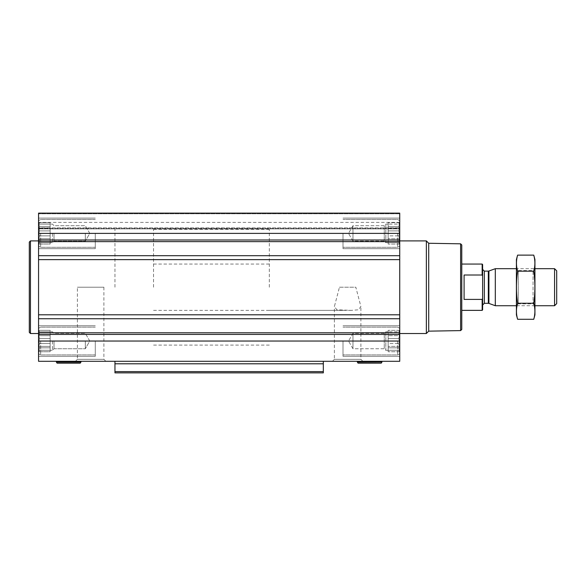 <?xml version="1.0" encoding="UTF-8"?>
<svg xmlns="http://www.w3.org/2000/svg" width="586" height="586" viewBox="0 0 586 586"><rect width="100%" height="100%" fill="white"/><g stroke="black" fill="none" stroke-linecap="round" stroke-linejoin="round"><path stroke-width="0.44" stroke-dasharray="2.93 2.2" d="M339.455 287.213L355.827 287.213L360.888 306.544L358.427 309.804L351.3 310.368L336.862 309.811L334.394 306.544L339.455 287.213L355.827 287.213M332.409 361.298L362.866 361.298L332.409 361.298L334.386 359.313L360.888 359.313L334.386 359.313L334.386 306.544M38.559 233.382L38.559 213.128L38.559 213.802L38.559 213.128L399.733 213.128L399.733 228.877L399.733 213.128L38.559 213.128L399.733 213.128L399.733 248.662L399.733 218.102L399.733 248.662L399.733 218.102L399.733 246.069L399.733 220.695L399.733 246.069L399.733 220.695L399.733 233.382L38.559 233.382L38.559 361.298L399.733 361.298L399.733 318.733L38.559 318.733M39.511 235.865L38.866 233.382L39.511 235.865L38.866 238.729L39.511 235.865L38.866 233.382L39.511 230.906L38.866 233.382L39.511 235.865L38.866 238.729L39.511 240.165L38.866 238.729L39.511 235.865L50.14 235.865L50.14 233.382L38.866 233.382L39.511 230.906L38.866 228.035L39.511 230.906L38.866 233.382L50.14 233.382L50.14 230.906L39.511 230.906L38.866 228.035L39.511 226.606L38.866 228.035L39.511 230.906L50.14 230.906L50.14 228.035L38.866 228.035L39.511 226.606L38.866 224.123L39.511 226.606L38.866 228.035L50.14 228.035L50.14 226.606L39.511 226.606L38.866 224.123L39.511 224.123L38.866 224.123L39.511 226.606L50.14 226.606L50.14 224.123L38.866 224.123L39.511 224.123L38.866 222.687L39.511 224.123L50.14 224.123L39.511 224.123L38.866 222.687L39.511 224.123L50.14 224.123L50.14 222.687L38.866 222.687L38.559 222.153L38.866 222.687L50.14 222.687L50.14 235.865L39.511 235.865L50.14 235.865L50.14 238.729L38.866 238.729L39.511 240.165L38.866 242.648L39.511 240.165L38.866 238.729L50.14 238.729L50.14 240.165L39.511 240.165L38.866 242.648L39.511 242.648L38.866 242.648L39.511 240.165L50.14 240.165L50.14 242.648L38.866 242.648L39.511 242.648L38.866 244.076L39.511 242.648L50.14 242.648L39.511 242.648L38.866 244.076L39.511 242.648L50.14 242.648L50.14 244.076L38.866 244.076L38.559 244.611L38.866 244.076L50.14 244.076L50.14 224.123L50.14 233.382L38.866 233.382L50.14 233.382L50.14 230.906L39.511 230.906L50.14 230.906L50.14 228.035L38.866 228.035L50.14 228.035L50.14 226.606L39.511 226.606L50.14 226.606L50.14 224.123L38.866 224.123L50.14 224.123L39.511 224.123L50.14 224.123L50.14 222.687L50.14 235.865L39.511 235.865M39.511 343.521L38.866 341.037L39.511 343.521L38.866 346.385L39.511 343.521L38.866 341.037L39.511 338.562L38.866 341.037L39.511 343.521L38.866 346.385L39.511 347.82L38.866 346.385L39.511 343.521L50.14 343.521L50.14 341.037L38.866 341.037L39.511 338.562L38.866 335.69L39.511 338.562L38.866 341.037L50.14 341.037L50.14 338.562L39.511 338.562L38.866 335.69L39.511 334.262L38.866 335.69L39.511 338.562L50.14 338.562L50.14 335.69L38.866 335.69L39.511 334.262L38.866 331.779L39.511 334.262L38.866 335.69L50.14 335.69L50.14 334.262L39.511 334.262L38.866 331.779L39.511 331.779L38.866 331.779L39.511 334.262L50.14 334.262L50.14 331.779L38.866 331.779L39.511 331.779L38.866 330.35L39.511 331.779L50.14 331.779L39.511 331.779L38.866 330.35L39.511 331.779L50.14 331.779L50.14 330.35L38.866 330.35L38.559 329.808L38.866 330.35L50.14 330.35L50.14 343.521L39.511 343.521L50.14 343.521L50.14 346.385L38.866 346.385L39.511 347.82L38.866 350.303L39.511 347.82L38.866 346.385L50.14 346.385L50.14 347.82L39.511 347.82L38.866 350.303L39.511 350.303L38.866 350.303L39.511 347.82L50.14 347.82L50.14 350.303L38.866 350.303L39.511 350.303L38.866 351.732L39.511 350.303L50.14 350.303L39.511 350.303L38.866 351.732L39.511 350.303L50.14 350.303L50.14 351.732L38.866 351.732L38.559 352.267L38.866 351.732L50.14 351.732L50.14 331.779L50.14 341.037L38.866 341.037L50.14 341.037L50.14 338.562L39.511 338.562L50.14 338.562L50.14 335.69L38.866 335.69L50.14 335.69L50.14 334.262L39.511 334.262L50.14 334.262L50.14 331.779L38.866 331.779L50.14 331.779L39.511 331.779L50.14 331.779L50.14 330.35L50.14 343.521L39.511 343.521M357.702 361.298L381.567 361.298L357.702 361.298M114.959 361.298L323.325 361.298L114.959 361.298L114.959 372.872M75.426 361.298L105.883 361.298L75.426 361.298L77.403 359.313L103.898 359.313L77.403 359.313L77.403 287.213L103.898 287.213L77.403 287.213M56.725 361.298L80.59 361.298L56.725 361.298M38.559 287.213L38.559 240.905L38.559 287.213M38.559 227.859L38.559 213.802L38.559 228.877L38.559 222.387L38.559 228.877L38.559 227.859L399.733 227.859L38.559 227.859M399.418 242.648L398.78 242.648L399.418 242.648L398.78 240.165L399.418 242.648L398.78 242.648L399.418 244.076L398.78 242.648L399.418 242.648L398.78 240.165L399.418 238.729L398.78 240.165L399.418 242.648L388.152 242.648L388.152 244.076L388.152 222.687L388.152 244.076L388.152 222.687L388.152 242.648L385.837 242.648L385.837 224.123L385.837 242.648L385.837 224.123L385.837 242.648L384.27 241.08L384.27 225.691L384.27 241.08L384.27 225.691L384.27 241.08L352.962 241.08L352.962 225.691L352.962 241.08L352.962 225.691L352.962 241.08L348.524 233.382L352.962 225.691L384.27 225.691L385.837 224.123L388.152 224.123L388.152 233.382L388.152 224.123L385.837 224.123L384.27 225.691L352.962 225.691L348.524 233.382L352.962 241.08L384.27 241.08L385.837 242.648L398.78 242.648L399.418 244.076L398.78 242.648L388.152 242.648L399.418 242.648M398.78 235.865L399.418 238.729L398.78 235.865L399.418 233.382L398.78 235.865L399.418 238.729L398.78 240.165L399.418 238.729L398.78 235.865L399.418 233.382L398.78 230.906L399.418 233.382L398.78 235.865L388.152 235.865L388.152 240.165L388.152 235.865L398.78 235.865M399.418 228.035L398.78 230.906L399.418 228.035L398.78 226.606L399.418 228.035L398.78 230.906L399.418 233.382L398.78 230.906L399.418 228.035L398.78 226.606L399.418 224.123L398.78 226.606L399.418 228.035L388.152 228.035L399.418 228.035M398.78 224.123L399.418 224.123L398.78 224.123L399.418 222.687L398.78 224.123L399.418 224.123L398.78 226.606L399.418 224.123L398.78 224.123L399.418 222.687L398.78 224.123L388.152 224.123L398.78 224.123M399.418 350.303L398.78 350.303L399.418 350.303L398.78 347.82L399.418 350.303L398.78 350.303L399.418 351.732L398.78 350.303L399.418 350.303L398.78 347.82L399.418 346.385L398.78 347.82L399.418 350.303L388.152 350.303L388.152 351.732L388.152 330.35L388.152 351.732L388.152 330.35L388.152 350.303L385.837 350.303L385.837 331.779L385.837 350.303L385.837 331.779L385.837 350.303L384.27 348.736L384.27 333.346L384.27 348.736L384.27 333.346L384.27 348.736L352.962 348.736L352.962 333.346L352.962 348.736L352.962 333.346L352.962 348.736L348.524 341.037L352.962 333.346L384.27 333.346L385.837 331.779L388.152 331.779L388.152 341.037L388.152 331.779L385.837 331.779L384.27 333.346L352.962 333.346L348.524 341.037L352.962 348.736L384.27 348.736L385.837 350.303L398.78 350.303L399.418 351.732L398.78 350.303L388.152 350.303L399.418 350.303M398.78 343.521L399.418 346.385L398.78 343.521L399.418 341.037L398.78 343.521L399.418 346.385L398.78 347.82L399.418 346.385L398.78 343.521L399.418 341.037L398.78 338.562L399.418 341.037L398.78 343.521L388.152 343.521L388.152 347.82L388.152 343.521L398.78 343.521M399.418 335.69L398.78 338.562L399.418 335.69L398.78 334.262L399.418 335.69L398.78 338.562L399.418 341.037L398.78 338.562L399.418 335.69L398.78 334.262L399.418 331.779L398.78 334.262L399.418 335.69L388.152 335.69L399.418 335.69M398.78 331.779L399.418 331.779L398.78 331.779L399.418 330.35L398.78 331.779L399.418 331.779L398.78 334.262L399.418 331.779L398.78 331.779L399.418 330.35L398.78 331.779L388.152 331.779L398.78 331.779M323.325 372.872L323.325 363.796L114.959 363.796M323.325 361.298L323.325 363.796M399.733 287.213L399.733 240.905L399.733 287.213M399.733 233.382L399.733 318.733M399.733 228.547L399.733 222.387L399.733 228.547L38.559 228.547L399.733 228.547M461.775 244.977L461.775 329.442M461.775 287.213L461.775 264.059L461.775 287.213M460.618 243.82L460.618 330.599M428.71 243.263L428.71 331.156M426.352 240.905L426.352 333.515M343.008 341.037L343.008 356.317L343.008 341.037M343.008 233.382L343.008 248.662L343.008 233.382M399.733 341.037L399.733 353.732L399.733 328.35L399.733 353.732L399.733 328.35L399.733 341.037L38.559 341.037M397.645 341.037L397.645 354.933L397.645 341.037M397.645 233.382L397.645 247.277L397.645 233.382M399.418 341.037L388.152 341.037L399.418 341.037M398.78 338.562L388.152 338.562L398.78 338.562M398.78 334.262L388.152 334.262L398.78 334.262M399.418 330.35L388.152 330.35L399.418 330.35L399.733 329.808L399.418 330.35M399.418 346.385L388.152 346.385L399.418 346.385M398.78 347.82L388.152 347.82L398.78 347.82M399.418 351.732L388.152 351.732L399.418 351.732L399.733 352.267L399.418 351.732M399.418 233.382L388.152 233.382L399.418 233.382M398.78 230.906L388.152 230.906L398.78 230.906M398.78 226.606L388.152 226.606L398.78 226.606M399.418 222.687L388.152 222.687L399.418 222.687L399.733 222.153L399.418 222.687M399.418 238.729L388.152 238.729L399.418 238.729M398.78 240.165L388.152 240.165L398.78 240.165M399.418 244.076L388.152 244.076L399.418 244.076L399.733 244.611L399.418 244.076M30.457 240.905L30.457 333.515M29.3 242.069L29.3 332.357M80.187 363.152L57.128 363.152M95.284 341.037L95.284 356.317L95.284 341.037M95.284 233.382L95.284 248.662L95.284 233.382M40.646 341.037L40.646 354.933L40.646 341.037M40.646 233.382L40.646 247.277L40.646 233.382M85.329 341.037L85.329 348.736L85.329 341.037M54.015 341.037L54.015 348.736L54.015 341.037M52.454 341.037L52.454 350.303L52.454 341.037M50.14 343.521L50.14 346.385L38.866 346.385L50.14 346.385L50.14 347.82L39.511 347.82L50.14 347.82L50.14 350.303L38.866 350.303L50.14 350.303L39.511 350.303L50.14 350.303L50.14 351.732L50.14 343.521M50.14 341.037L50.14 350.303L50.14 341.037M85.329 233.382L85.329 241.08L85.329 233.382M54.015 233.382L54.015 241.08L54.015 233.382M52.454 233.382L52.454 242.648L52.454 233.382M50.14 235.865L50.14 238.729L38.866 238.729L50.14 238.729L50.14 240.165L39.511 240.165L50.14 240.165L50.14 242.648L38.866 242.648L50.14 242.648L39.511 242.648L50.14 242.648L50.14 244.076L50.14 235.865M50.14 233.382L50.14 242.648L50.14 233.382M269.311 287.213L269.311 229.331L269.311 287.213M114.959 287.213L114.959 229.331L114.959 287.213M482.615 264.52L482.615 309.899M482.615 287.213L482.615 269.384L482.615 287.213M482.153 264.059L482.153 275.017L482.615 275.918M482.153 275.017L464.09 275.017L464.09 299.409L482.153 299.409L482.153 310.368M153.547 287.213L153.547 229.331L153.547 287.213M464.09 299.409L464.09 275.017L464.09 299.409M556.7 270.82L556.7 303.607M554.568 268.688L554.568 305.731M495.309 268.688L495.309 305.731M516.413 314.88L516.413 259.547M516.413 268.688L516.413 305.731L516.413 268.688L518.295 270.571L518.295 303.856L518.295 270.571L533.055 270.571L533.055 303.856L533.055 270.571L534.937 268.688L534.937 305.731L534.937 268.688L516.413 268.688M517.599 255.13C516.083 260.477 516.083 265.824 517.599 271.171C516.083 281.727 516.083 292.421 517.599 303.255C516.083 308.602 516.083 313.942 517.599 319.289M517.599 271.171L533.758 271.171C535.274 265.824 535.274 260.477 533.758 255.13M517.599 303.255L533.758 303.255C535.267 292.692 535.267 282.005 533.758 271.171M533.758 319.289C535.274 313.942 535.274 308.602 533.758 303.255M534.937 314.88L534.937 259.547M323.325 371.627L114.959 371.627M399.733 334.43L38.559 334.43M399.733 332.789L38.559 332.789M399.733 314.799L38.559 314.799M399.733 259.627L38.559 259.627M399.733 255.694L38.559 255.694M399.733 241.637L38.559 241.637M399.733 239.996L38.559 239.996M399.733 213.802L38.559 213.802L399.733 213.802M381.361 363.034L357.9 363.034M381.962 361.994L357.299 361.994M80.392 363.034L56.93 363.034M80.993 361.994L56.329 361.994M488.922 271.018L488.922 303.409M488.328 271.12L488.328 303.299M484.351 271.12L484.351 303.299M362.866 361.298L360.888 359.313L360.888 306.544M399.733 228.877L38.559 228.877L399.733 228.877M399.733 222.387L38.559 222.387M399.733 325.757L343.008 325.757L399.733 325.757M399.733 356.317L343.008 356.317L399.733 356.317M399.733 218.102L343.008 218.102L399.733 218.102M399.733 248.662L343.008 248.662L399.733 248.662M399.733 328.35L397.645 327.149L343.008 327.149L397.645 327.149L399.733 328.35M399.733 353.732L397.645 354.933L343.008 354.933L397.645 354.933L399.733 353.732M399.733 220.695L397.645 219.494L343.008 219.494L397.645 219.494L399.733 220.695M399.733 246.069L397.645 247.277L343.008 247.277L397.645 247.277L399.733 246.069M103.898 287.213L103.898 359.313L105.883 361.298M95.284 325.757L38.559 325.757L95.284 325.757M95.284 356.317L38.559 356.317L95.284 356.317M95.284 218.102L38.559 218.102L95.284 218.102M95.284 248.662L38.559 248.662L95.284 248.662M95.284 327.149L40.646 327.149L38.559 328.35L40.646 327.149L95.284 327.149M95.284 354.933L40.646 354.933L38.559 353.732L40.646 354.933L95.284 354.933M95.284 219.494L40.646 219.494L38.559 220.695L40.646 219.494L95.284 219.494M95.284 247.277L40.646 247.277L38.559 246.069L40.646 247.277L95.284 247.277M89.768 341.037L85.329 333.346L54.015 333.346L52.454 331.779L50.14 331.779L52.454 331.779L54.015 333.346L85.329 333.346L89.768 341.037L85.329 348.736L54.015 348.736L52.454 350.303L50.14 350.303L52.454 350.303L54.015 348.736L85.329 348.736L89.768 341.037M89.768 233.382L85.329 225.691L54.015 225.691L52.454 224.123L50.14 224.123L52.454 224.123L54.015 225.691L85.329 225.691L89.768 233.382L85.329 241.08L54.015 241.08L52.454 242.648L50.14 242.648L52.454 242.648L54.015 241.08L85.329 241.08L89.768 233.382M153.547 264.059L269.311 264.059M153.547 310.368L351.3 310.368M343.982 310.368L269.311 310.368M269.311 229.331L153.547 229.331M269.311 345.095L153.547 345.095M534.937 305.731L516.413 305.731L518.295 303.856L533.055 303.856L534.937 305.731"/><path stroke-width="0.88" d="M399.733 255.694L399.733 361.298L38.559 361.298L38.559 213.128L399.733 213.128L399.733 255.694L38.559 255.694M323.325 363.796L114.959 363.796L114.959 372.872L323.325 372.872L323.325 361.298M114.959 363.796L114.959 361.298M323.325 372.872L114.959 372.872M460.618 243.82L460.618 330.599L461.775 329.442L461.775 244.977L460.618 243.82L428.71 243.263L426.352 240.905L399.733 240.905M460.618 330.599L428.71 331.156L428.71 243.263M428.71 331.156L426.352 333.515L426.352 240.905M358.105 363.152L381.164 363.152L358.105 363.152L357.299 361.994L357.702 361.298M38.559 333.515L30.457 333.515L30.457 240.905L38.559 240.905M30.457 333.515L29.3 332.357L29.3 242.069L30.457 240.905M56.725 361.298L56.329 361.994L57.128 363.152L80.187 363.152L80.993 361.994L80.59 361.298M482.615 275.918L482.153 275.017L464.09 275.017L464.09 299.409L482.153 299.409L482.615 298.501L482.153 299.409L482.153 310.368L482.615 309.899L482.615 264.52L482.153 264.059L461.775 264.059M482.153 275.017L482.153 264.059M554.568 268.688L554.568 305.731L556.7 303.607L556.7 270.82L554.568 268.688L534.937 268.688M516.413 305.731L495.309 305.731L495.309 268.688L516.413 268.688M517.599 255.13L516.413 259.547L516.413 314.88L517.599 319.289C516.083 313.942 516.083 308.602 517.599 303.255C516.083 292.692 516.083 282.005 517.599 271.171C516.083 265.824 516.083 260.477 517.599 255.13L533.758 255.13C535.274 260.477 535.274 265.824 533.758 271.171C535.267 281.727 535.267 292.421 533.758 303.255C535.274 308.602 535.274 313.942 533.758 319.289L517.599 319.289M517.599 271.171L533.758 271.171M517.599 303.255L533.758 303.255M533.758 255.13L534.937 259.547L534.937 314.88L533.758 319.289M323.325 371.627L114.959 371.627M399.733 233.382L38.559 233.382M399.733 239.996L38.559 239.996M399.733 241.637L38.559 241.637M399.733 259.627L38.559 259.627M399.733 314.799L38.559 314.799M399.733 318.733L38.559 318.733M399.733 332.789L38.559 332.789M399.733 334.43L38.559 334.43M399.733 341.037L38.559 341.037M357.9 363.034L381.164 363.152M357.299 361.994L381.962 361.994L381.567 361.298M56.93 363.034L80.392 363.034M56.329 361.994L80.993 361.994M488.922 271.018L488.328 271.12L488.328 303.299L488.922 303.409L488.922 271.018L495.309 268.688M488.328 303.299L484.351 303.299L484.351 271.12L482.615 269.384M426.352 333.515L399.733 333.515M381.361 363.034L381.962 361.994M482.153 310.368L461.775 310.368M554.568 305.731L534.937 305.731M488.922 303.409L495.309 305.731M488.328 271.12L484.351 271.12M484.351 303.299L482.615 305.042"/></g></svg>
